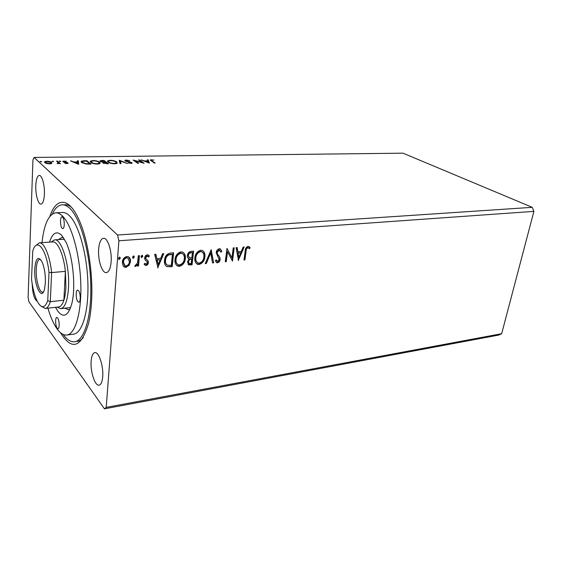 <?xml version="1.0" encoding="UTF-8"?>
<svg xmlns="http://www.w3.org/2000/svg" width="562" height="562" viewBox="0 0 562 562"><rect width="100%" height="100%" fill="white"/><g stroke="black" fill="none" stroke-linecap="round" stroke-linejoin="round"><path stroke-width="0.84" d="M98.645 249.254C97.76 260.051 102.08 273.378 106.359 272.626C108.909 272.092 110.503 268.517 111.121 261.906C112.091 250.968 107.665 237.529 103.485 238.295C100.837 238.864 99.221 242.51 98.645 249.254M32.196 283.852C32.61 293.561 34.296 299.377 37.254 301.316M35.799 185.495C35.385 194.312 38.167 204.498 40.963 204.111C42.881 203.697 44.033 200.402 44.405 194.227C44.869 185.312 42.024 175.035 39.277 175.442C37.303 175.892 36.144 179.243 35.799 185.495M91.128 361.254C90.243 371.7 95.02 386.291 99.109 385.174C101.055 384.668 102.249 381.865 102.706 376.758C103.675 366.171 98.764 351.482 94.781 352.634C92.772 353.161 91.557 356.034 91.128 361.254M49.899 216.349C56.242 197.1 69.07 196.805 79.256 220.367C88.094 239.967 93.433 275.387 91.473 302.834C90.96 310.568 89.99 317.425 88.578 323.396C81.146 347.871 71.753 350.941 60.415 332.613M77.254 341.394C79.361 341.099 81.357 339.862 83.239 337.685M104.441 408.827L28.95 301.829L28.1 297.467L32.954 159.889L34.113 157.444L117.528 235.007L118.898 240.775L106.211 407.38L104.441 408.827L498.74 335.064L501.662 333.709L106.211 407.38M149.422 163.135L141.09 159.917L144.61 160.929L147.658 160.887L147.258 159.833L148.164 159.819L149.422 163.135M126.26 160.044L129.745 160.725L126.787 160.381L125.874 160.577L126 160.964L130.784 162.214L132.133 163.268L128.066 162.994L130.546 163.184L131.087 162.741L125.136 160.971L124.94 160.353L126.26 160.044L126.225 160.437M116.748 161.94L117.184 163.233L114.803 163.795C111.487 163.633 109.225 163.064 108.002 162.095L107.616 160.851L110.061 160.275C113.285 160.444 115.519 160.999 116.748 161.94L117.24 163.17M99.699 162.207L100.064 163.493L97.57 164.083C94.191 163.921 91.915 163.345 90.735 162.362L90.405 161.125L92.983 160.514C96.271 160.683 98.505 161.245 99.699 162.207L100.141 163.409M78.673 164.308L70.552 160.922L74.093 161.989L77.451 161.94L77.352 160.83L78.35 160.816L78.673 164.308M60.773 161.308L59.179 161.154L60.759 161.526M53.566 161.413L51.957 161.259L53.552 161.624M41.658 161.582L41.174 161.891L40.028 161.427L41.651 161.793M34.113 157.444L403.01 153.173L532.249 207.336L117.528 235.007M51.788 163.401L49.681 163.865L46.632 163.479L44.693 162.58L44.588 161.715L46.758 161.217C49.266 161.336 50.917 161.758 51.704 162.474L51.788 163.401M57.528 161.111L60.422 163.647L59.045 163.289L57.057 163.654L58.357 163.226L56.586 161.125L57.528 161.111L57.493 161.793L59.621 163.661M66.997 163.591L64.763 163.254L67.075 162.924L63.752 162.109L62.902 161.252L66.428 161.28L63.913 161.701L67.995 162.896L68.1 163.338L66.997 163.591M84.089 160.732L86.815 160.69L91.058 164.104L86.281 164.055L81.588 162.46L81.237 161.238L84.089 160.732L84.068 161.104M104.047 160.451L108.438 163.816L103.043 163.043L103.197 162.306L100.268 161.47L100.085 160.83L101.757 160.479L104.047 160.451L104.005 161.104M119.299 160.233L127.426 163.5L120.31 161.027L120.992 163.605L120.036 163.619L119.27 160.662M138.582 159.959L139.418 159.945L144.097 163.219L135.119 160.851L138.582 163.31L137.732 163.324L133.103 160.037L142.046 162.39L138.582 159.959M151.944 160.865L155.126 163.036L154.297 163.05L150.286 159.917L153.946 160.03L151.297 160.156L151.902 161.413M134.374 257.052L133.011 258.274L132.527 257.206L133.545 255.942L134.374 257.052L134.03 256.729L133.004 257.993L133.349 258.323M142.818 256.349L141.476 257.565L140.992 256.504L142.01 255.239L142.818 256.349L142.467 256.026L141.455 257.291L141.8 257.614M157.992 267.962L154.676 254.375L155.843 254.284L156.854 258.668L160.753 258.33L162.608 253.722L163.767 253.631L157.76 267.751M185.348 258.604C184.996 262.496 183.043 265.067 179.496 266.325L177.648 266.058C175.506 264.674 174.627 262.51 175 259.581C175.351 255.633 177.325 253.062 180.936 251.86L182.629 252.099C184.821 253.49 185.72 255.661 185.348 258.604L184.975 258.295C184.624 262.18 182.678 264.751 179.123 266.002L179.496 266.325M238.492 260.522L236.117 247.659L237.157 247.575L237.867 251.727L241.323 251.425L243.149 247.083L244.175 246.999L238.309 260.382M219.321 248.706L220.163 248.826L221.807 251.404L220.936 252.155L219.222 250.083L217.164 252.514L217.318 253.806L219.918 257.494L220.163 259.482C219.967 261.204 219.089 262.306 217.522 262.798L216.792 262.693L215.351 260.761L216.215 259.869L217.705 261.428L219.187 259.623L216.18 252.577C216.447 250.554 217.494 249.268 219.321 248.706M204.898 256.897C204.519 260.733 202.601 263.269 199.138 264.498L197.395 264.259C195.302 262.904 194.452 260.761 194.845 257.839C195.232 253.954 197.178 251.418 200.69 250.238L202.292 250.455C204.428 251.818 205.299 253.968 204.898 256.897L204.519 256.588C204.139 260.424 202.222 262.96 198.758 264.189L199.138 264.498M120.38 258.218L118.996 259.447L118.498 258.372L119.53 257.094L120.38 258.218L120.05 257.888L119.011 259.166L119.348 259.496M532.249 207.336L533.9 211.375L501.662 333.709M533.9 211.375L118.898 240.775M193.581 251.172L192.063 264.814L188.684 264.843L187.525 261.892L189.022 258.85C187.736 258.26 187.181 257.164 187.364 255.555C187.631 253.286 188.818 251.895 190.932 251.39L193.581 251.172M211.157 249.718L213.644 262.819L212.577 262.918L210.68 252.998L206.345 263.494L205.263 263.592L211.157 249.718M246.086 251.207L244.906 259.925L243.971 260.009L245.165 251.151C245.123 248.79 246.072 247.189 248.025 246.346L250.111 247.673L249.5 248.727L247.849 247.694C246.613 248.446 246.023 249.619 246.086 251.207L245.685 250.912L244.512 259.623L244.906 259.925M233.244 247.898L234.206 247.821L232.485 261.077L227.526 251.734L226.268 261.653L225.306 261.737L226.985 248.411L231.973 257.782L233.244 247.898M170.448 253.076L173.616 252.816L172.211 266.648L166.963 266.641C164.905 265.292 164.09 263.178 164.518 260.318C164.764 256.307 166.738 253.898 170.448 253.076M146.078 265.503L144.111 264.231L144.827 263.29L146.12 264.245L147.293 262.77L147.118 261.864L144.877 259.567L144.666 257.993C144.806 256.335 145.656 255.274 147.23 254.811L148.227 254.972L149.337 256.026L148.628 257.038L147.237 256.075L145.755 257.853L145.93 258.815L148.178 261.07L148.382 262.623C148.263 264.126 147.497 265.088 146.078 265.503L144.525 264.765M139.432 255.633L138.533 266.002L137.437 266.1L137.571 264.576L135.512 266.451L135.02 266.367L135.323 265.025L135.8 265.166L137.55 262.798L138.329 255.724L139.432 255.633M129.127 265.32L125.979 267.308L124.455 267.076L123.106 265.861L122.312 262.236C122.523 259.265 124.033 257.354 126.85 256.49L128.347 256.708C130.005 257.768 130.721 259.377 130.51 261.534L129.127 265.32L128.789 264.99L125.649 266.978L125.979 267.308M71.444 207.266C69.196 205.46 67.011 204.603 64.89 204.694M119.011 259.166L118.638 259.103L118.996 259.447M119.903 257.157L120.05 257.888M193.166 251.2L191.691 264.498L192.063 264.814M191.691 264.498L188.101 264.421M188.649 258.534L188.052 258.225M188.017 255.155L189.429 257.677L191.846 257.754L192.408 252.661L190.869 252.45C189.246 252.563 188.298 253.462 188.017 255.155L188.86 257.263M188.172 261.456L189.232 263.515L191.206 263.515L191.691 259.152L190.799 258.885C189.282 259.012 188.403 259.869 188.172 261.456L188.797 263.164M190.799 258.885L191.171 259.194C189.654 259.328 188.776 260.185 188.544 261.773M191.691 259.152L191.171 259.194M190.869 252.45L191.242 252.76C189.626 252.872 188.67 253.771 188.389 255.464M192.408 252.661L191.242 252.76M198.758 264.189L196.405 263.599M202.882 250.771C204.287 252.289 204.835 254.228 204.519 256.588M202.25 252.036L200.184 251.326C197.346 252.268 195.78 254.312 195.485 257.445C195.204 259.511 195.731 261.133 197.058 262.313M195.857 257.754C195.534 260.157 196.25 261.885 198.014 262.946L199.25 263.121C202.046 262.124 203.599 260.08 203.901 256.989C204.231 254.621 203.528 252.893 201.8 251.804L200.564 251.636C197.726 252.577 196.152 254.614 195.857 257.754L195.485 257.445M200.184 251.326L200.564 251.636M210.876 249.999L213.644 262.819M213.265 262.51L212.513 262.58M206.345 263.494L205.959 263.185L210.3 252.689L210.68 252.998M205.959 263.185L205.411 263.234M220.381 248.931L221.807 251.404M221.421 251.109L220.782 251.65M219.763 250.181L219.222 250.083M218.829 249.781L216.77 252.212L217.164 252.514M216.77 252.212L217.318 253.806M216.932 253.504L219.918 257.494M219.531 257.192L220.163 259.482M219.777 259.173C219.58 260.894 218.702 261.997 217.136 262.489L217.522 262.798M217.136 262.489L216.201 262.285M216.04 260.051L216.827 261.042M244.512 259.623L244.02 259.672M249.008 246.549L250.111 247.673M249.711 247.385L249.135 248.369M248.032 247.547L247.449 247.406L247.849 247.694M247.449 247.406C246.212 248.158 245.622 249.324 245.685 250.912M236.813 247.603L237.867 251.727M243.634 247.041L238.225 259.904M240.74 252.816L237.698 252.752L238.836 257.354L240.74 252.816L238.091 253.048L238.836 257.354M237.698 252.752L238.091 253.048M233.764 247.856L232.099 260.726M226.268 261.653L225.875 261.344L227.132 251.439L227.526 251.734M225.875 261.344L225.348 261.393M226.985 248.439L231.973 257.782M179.123 266.002L176.58 265.327M183.31 252.478C184.708 254.017 185.263 255.956 184.975 258.295M182.657 253.75L180.451 252.963C177.536 253.926 175.941 255.991 175.674 259.173C175.414 261.211 175.941 262.826 177.248 264.028M176.039 259.489C175.73 261.892 176.475 263.641 178.259 264.723L179.594 264.927C182.467 263.908 184.041 261.836 184.315 258.703C184.624 256.321 183.9 254.572 182.13 253.462L180.823 253.279C177.901 254.235 176.306 256.307 176.039 259.489L175.674 259.173M180.451 252.963L180.823 253.279M173.215 252.851L171.846 266.325L172.211 266.648M171.846 266.325L166.963 266.641M166.605 266.318L165.839 265.882M165.214 259.904L165.572 260.227C165.235 262.454 165.853 264.112 167.441 265.201L171.312 265.334L172.429 254.333L168.08 254.698C166.254 256.005 165.298 257.747 165.214 259.904C164.933 261.836 165.39 263.402 166.577 264.59M168.08 254.698L168.445 255.015C166.619 256.328 165.664 258.063 165.572 260.227M172.429 254.333L168.445 255.015M155.569 254.305L156.854 258.668M163.261 253.673L157.704 267.484M160.163 259.806L156.819 259.742L158.224 264.618L160.163 259.806L157.177 260.065L158.224 264.618M156.819 259.742L157.177 260.065M144.764 263.374L145.137 263.733M146.513 261.19L145.361 260.255M148.642 255.204L149.337 256.026M148.986 255.71L148.34 256.623M147.968 256.272L147.237 256.075M146.886 255.752L145.41 257.529L145.755 257.853M145.41 257.529L145.93 258.815M145.579 258.492L146.127 259.082M147.342 260.044L148.178 261.07M147.827 260.747L148.382 262.623M148.031 262.299C147.918 263.803 147.146 264.758 145.727 265.173M142.327 255.288L142.467 256.026M139.053 255.668L138.189 265.671L138.533 266.002M138.189 265.671L137.472 265.735M135.512 266.451L135.168 266.121L137.226 264.252L137.571 264.576M135.168 266.121L134.761 266.065M133.889 255.991L134.03 256.729M125.649 266.978L123.443 266.311M129 257.101L130.51 261.534M130.173 261.204L128.789 264.99M128.269 258.225L126.415 257.452C124.335 258.141 123.226 259.595 123.099 261.801L124.279 265.257M123.436 262.131L125.066 265.868L126.092 266.03C128.157 265.299 129.26 263.824 129.4 261.618L127.806 257.944L126.752 257.782C124.673 258.471 123.563 259.925 123.436 262.131L123.099 261.801M40.527 161.814L40.541 161.308M44.546 162.418L45.452 162.025M50.931 162.699L51.676 163.17L51.704 162.474M45.529 162.432L45.459 163.064M50.924 163.753L50.861 163.331M45.655 162.566L49.337 163.549L50.868 163.17L50.749 162.488L47.103 161.533L45.55 161.884L45.627 163.142M52.428 161.631L52.449 161.139M59.635 161.526L59.663 161.034M63.092 161.8L63.857 161.659L63.829 162.137M64.096 161.329L64.117 160.971M63.892 162.151L63.913 161.701M67.096 163.584L67.243 162.509M67.208 163.191L67.833 163.479M67.967 163.423L67.995 162.896M71.536 161.343L71.557 160.908M74.072 162.418L74.093 161.989M77.43 162.299L77.451 161.94M77.416 161.505L78.315 161.491L78.35 160.816M78.315 161.491L78.568 164.308M74.908 162.334L77.591 163.472L77.486 162.299L74.908 162.334L74.886 162.769M77.563 163.907L77.591 163.472M86.731 161.364L86.815 160.69M86.78 161.364L90.194 164.118M81.139 161.975L82.171 161.54M82.157 162.088L82.214 162.889M89.709 163.767L86.344 161.055L82.192 161.519L82.502 162.446L86.365 163.718L89.709 163.767L89.688 164.125M82.474 163.022L82.502 162.446M90.285 161.877L91.353 161.343L91.641 162.348C92.582 163.128 94.395 163.591 97.085 163.732L99.116 163.24L98.807 162.221C97.865 161.456 96.081 160.999 93.447 160.858L91.36 161.336M92.962 160.88L92.983 160.514M99.116 162.523L99.657 162.875M91.311 162.018L91.318 162.748M99.045 163.935L99.109 163.24L99.067 163.914M91.606 162.903L91.641 162.348M97.057 164.083L97.085 163.732M105.235 162.053L105.677 162.397L103.808 162.615L103.928 163.022L107.539 163.83M103.022 163.022L103.197 162.306M100.177 161.392L100.977 161.189M101.736 160.858L101.757 160.479M103.176 162.699L103.745 162.727M101.034 161.336L100.935 161.835M103.787 162.882L103.696 163.394M107.075 163.837L105.684 162.397M103.9 163.472L103.928 163.022M104.785 162.053L103.612 160.802L101.048 161.048L104.764 162.418M105.213 162.404L105.235 162.046M103.282 162.706L103.324 162.039M101.125 161.898L101.153 161.456M107.504 161.582L108.543 161.076L108.88 162.081C109.857 162.854 111.662 163.31 114.304 163.451L116.236 162.98L115.877 161.961C114.901 161.203 113.124 160.753 110.545 160.613L108.55 161.069M110.04 160.634L110.061 160.275M116.25 162.313L116.699 162.608M108.508 161.715L108.494 162.418M116.165 163.661L116.215 162.994L116.186 163.647M108.845 162.608L108.88 162.081M119.334 160.922L120.289 161.301M120.767 163.605L120.31 161.027M125.853 160.823L125.776 161.301M125.965 161.378L126 160.964M130.756 162.566L130.784 162.214M131.206 163.029L131.873 163.373L131.922 162.713M131.157 163.521L131.192 163.043M125.045 160.901L125.811 160.718M139.369 160.514L139.418 159.945M142.038 162.467L142.615 162.875M135.07 161.435L135.119 160.851M134.487 161.013L135.091 161.182M141.968 160.268L142.003 159.91M144.582 161.287L144.61 160.929M147.504 160.472L148.108 160.465L148.164 159.819M148.108 160.465L149.092 163.057M145.453 161.259L148.206 162.341L147.785 161.224L145.417 161.617M148.178 162.699L148.206 162.341M150.504 160.423L151.283 160.332L151.206 160.936M151.34 160.121L151.382 159.692M57.141 328.06L58.005 328.615C59.734 328.686 59.446 320.136 57.64 317.987L56.79 317.446C55.062 317.389 55.343 325.848 57.141 328.06M62.101 228.256L62.796 228.608C64.82 228.811 64.7 218.99 62.649 217.192L61.975 216.862C59.958 216.686 60.071 226.395 62.101 228.256M77.879 301.703L78.821 302.237C80.865 302.328 80.633 292.886 78.525 290.687L77.612 290.182C75.568 290.104 75.793 299.434 77.879 301.703M49.568 242.131C52.582 232.766 56.636 230.518 61.743 235.387L65.993 242.166C73.158 256.827 76.032 288.615 71.613 304.33C68.142 315.844 63.59 318.19 57.97 311.383L55.469 307.309M64.651 308.201L68.487 309.69L69.99 309.184M47.911 308.159C50.538 317.059 53.601 323.972 57.099 328.889C60.324 333.329 63.562 335.381 66.815 335.036C75.308 334.193 81.729 312.402 80.788 283.529C79.923 254.705 71.746 225.257 62.698 216.265C60.317 213.862 58.005 212.71 55.757 212.815C48.69 214.171 44.103 224.119 41.981 242.651M66.815 335.036L73.559 334.144C82.207 333.28 88.775 311.566 87.883 282.834C87.054 254.143 78.799 224.849 69.611 215.913C67.194 213.518 64.841 212.373 62.551 212.485L55.757 212.815M63.141 334.418L63.33 334.685C67.075 339.806 70.847 342.16 74.648 341.752C84.349 340.755 91.789 316.265 90.742 283.747C89.765 251.27 80.345 218.309 70.004 208.502C67.349 205.931 64.77 204.701 62.256 204.807C58.378 205.095 55.041 208.186 52.252 214.087M63.52 237.677L61.953 237.452L58.441 239.602M45.381 282.798L44.475 289.437C41.518 301.33 33.875 284.758 34.767 269.142C35.722 258.148 38.118 255.661 41.96 261.688C44.412 267.393 45.55 274.425 45.381 282.798M40.661 259.539L39.762 259.335C37.752 259.834 36.586 263.22 36.249 269.479C35.722 279.813 39.382 292.844 42.726 292.149L43.576 291.783M65.909 287.449L65.382 271.355C63.611 254.6 57.682 241.196 52.758 241.913L39.34 242.833C44.082 242.124 49.849 255.668 51.627 272.577L65.382 271.355L63.878 300.213C64.946 296.813 65.628 292.563 65.909 287.449M51.198 242.025L54.528 239.869C61.701 238.267 69.99 265.931 68.494 288.046C67.566 300.81 64.988 307.674 60.752 308.65L57.085 307.126M45.276 308.454L58.638 306.95C60.745 306.676 62.487 304.428 63.878 300.213L50.292 301.682C48.978 305.932 47.299 308.187 45.276 308.454L41.377 306.374M48.999 272.458L51.627 272.577L50.292 301.682L47.742 300.628L48.999 272.458C46.491 248.643 36.516 236.778 32.736 251.277L31.535 279.047C32.645 288.355 34.556 295.788 37.268 301.337C41.363 308.728 44.855 308.496 47.742 300.628M35.877 245.58L39.34 242.833M189.83 264.667L190.202 264.983M218.288 255.499L218.681 255.801M169.794 266.514L170.153 266.838M170.932 254.108L171.298 254.424M145.776 260.571L146.127 260.894M89.091 164.132L89.112 163.774M188.684 264.843L188.312 264.526M197.395 264.259L197.016 263.943M201.8 251.804L201.421 251.495M219.679 250.146L219.292 249.844M216.792 262.693L216.405 262.391M248.263 247.758L247.863 247.463M177.648 266.058L177.283 265.742M182.13 253.462L181.758 253.146M147.757 256.16L147.406 255.836M44.588 161.715L44.56 162.404M50.868 163.17L50.84 163.767M58.357 163.226L58.336 163.697M62.902 161.252L62.881 161.61M81.237 161.238L81.202 161.912M90.405 161.125L90.363 161.8M102.867 162.481L102.839 162.84M100.085 160.83L100.057 161.266M107.616 160.851L107.567 161.512M124.94 160.353L124.912 160.76M54.528 239.869L64.461 239.201M60.752 308.65L70.643 307.519"/></g></svg>
